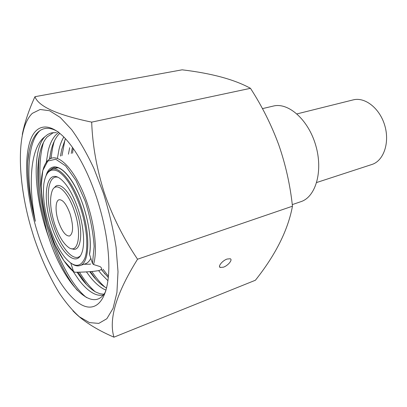 <?xml version="1.0" encoding="UTF-8"?>
<svg xmlns="http://www.w3.org/2000/svg" width="407" height="407" viewBox="0 0 407 407"><rect width="100%" height="100%" fill="white"/><g stroke="black" fill="none" stroke-linecap="round" stroke-linejoin="round"><path stroke-width="0.61" d="M223.489 267.17C228.118 265.557 232.85 259.758 230.306 258.76L227.075 259.035C222.405 260.633 217.643 266.504 220.197 267.465L223.489 267.17M34.941 96.698L182.117 69.821C211.645 73.336 234.432 79.502 250.478 88.319C261.96 106.039 271.383 124.857 278.734 144.78C285.612 164.57 290.191 185.048 292.46 206.207C288.008 230.092 275.656 254.772 255.403 280.245L113.955 337.179C108.476 319.169 116.341 293.182 137.556 259.223C123.519 238.431 112.444 216.315 104.329 192.877C96.749 168.997 92.531 145.416 91.677 122.131C57.473 114.993 38.558 106.517 34.941 96.698C28.912 109.905 24.695 122.487 22.299 134.442M103.439 193.249L93.961 168.569C86.849 153.342 79.401 140.359 71.622 129.619L60.221 117.43L49.552 110.729L40.135 109.488L32.336 113.339C16.183 128.719 17.13 179.111 30.673 226.607L33.842 237.047C40.893 258.13 49.344 276.755 59.193 292.913C65.832 302.783 72.588 310.755 79.457 316.834L89.479 322.614L98.789 323.402L106.838 318.727L113.06 308.369L116.926 292.485L118.01 271.703L116.071 247.146C113.278 229.365 109.071 211.396 103.439 193.249M105.708 291.376C93.244 315.277 64.148 284.208 49.257 239.016L46.759 231.161L40.578 205.067C38.853 195.207 37.907 185.796 37.734 176.826C37.586 167.867 38.289 159.926 39.84 152.996C41.417 146.088 43.839 140.751 47.105 136.986L53.449 132.575M38.121 234.356C48.448 266.209 64.789 294.388 80.113 303.988C95.35 313.538 108.206 301.073 108.842 268.366C109.035 246.968 104.96 223.357 96.617 197.543C90.522 179.431 83.404 164.072 75.254 151.47C55.734 121.632 37.022 120.274 30.149 140.975C23.184 161.701 26.943 199.705 38.121 234.356M56.487 132.631L51.837 132.819L50.214 133.277L47.675 134.503L44.902 136.701C32.153 149.868 33.969 193.091 46.571 231.217L49.257 239.016M108.333 277.554L101.445 269.739M107.962 280.738L101.455 274.14L98.662 270.66M106.619 288.054C102.345 285.77 98.036 282.02 93.696 276.811L89.769 271.703M106.069 290.16L104.034 289.24C99.501 286.859 94.933 282.819 90.323 277.116L86.381 271.83M103.927 294.23L100.046 293.768L95.966 292.129C91.504 289.698 86.991 285.597 82.428 279.828L76.984 272.151M103.368 294.953C100.025 295.808 96.403 295.121 92.501 292.887C88.044 290.288 83.547 286.029 79.014 280.118L72.863 271.082M68.422 154.197L69.683 147.705M71.266 153.434L72.329 147.889M57.407 158.46L59.005 149.379C60.19 144.495 61.803 140.334 63.848 136.9M60.511 156.059L61.711 149.542L65.496 138.639M46.332 162.118L48.118 151.099C49.771 144.22 52.269 138.899 55.617 135.134L58.043 132.901M49.517 159.106L50.885 151.241C52.493 144.271 54.95 138.833 58.257 134.921L59.763 133.369M44.902 136.701C30.179 147.4 28.027 184.671 35.358 221.271C29.563 199.359 27.05 179.482 27.808 161.645C29.66 135.109 41.433 120.767 58.873 132.382M72.894 310.795C82.27 320.614 95.96 329.411 113.955 337.179M137.556 259.223L292.46 206.207M91.677 122.131L250.478 88.319M27.808 161.645L29.055 151.938M77.366 290.359C52.976 262.083 33.578 194.368 39.586 154.146M86.589 284.646L77.844 272.11M49.817 158.928L50.356 153.76M95.889 279.324L90.344 271.673M60.643 156.029L60.908 153.515M104.93 273.992L101.714 269.648M35.358 221.271C25.661 182.372 26.46 142.058 40.512 130.143M86.554 297.588C73.138 287.011 59.28 261.869 50.453 233.628M41.377 192.496C38.863 172.502 39.565 155.83 43.473 142.475M94.989 291.58C89.642 286.813 84.447 280.301 79.401 272.049M51.201 158.303C51.735 151.872 52.783 146.123 54.345 141.041M104.93 287.083C100.473 283.114 96.123 277.945 91.88 271.586M61.981 155.713L64.988 139.693M108.45 276.272L103.002 269.21M72.568 153.22L73.194 148.402M316.692 182.509L372.634 164.24C384.005 160.053 389.891 142.124 384.666 125.137C379.583 108.104 364.855 96.764 353.179 99.888L296.978 113.899M73.682 271.744C61.294 261.971 48.815 235.251 43.686 209.371C38.538 183.516 41.412 160.714 52.076 158.043C60.923 155.754 74.715 170.945 84.458 195.635C94.231 220.263 97.945 249.873 93.549 264.535L99.954 266.549C102.182 268.03 102.091 269.292 99.684 270.329L99.349 270.452C94.363 271.515 86.203 272.12 74.857 272.268L73.494 271.403L70.787 263.105M262.439 108.628L273.336 106.064C288.319 102.147 308.297 119.643 315.7 145.233C323.27 170.777 315.944 196.53 301.266 201.541L292.267 204.609M46.042 175.575C50.112 161.64 62.551 164.413 74.054 184.58C85.597 204.563 92.76 237.322 89.535 254.441L92.496 263.451L94.144 246.444C93.183 232.071 90.201 216.997 85.2 201.226L75.997 180.56L65.598 165.888L55.723 159.234L47.807 161.055L42.801 170.502L41.158 185.841C41.743 198.28 43.925 211.426 47.695 225.275L54.976 244.653L63.914 260.729L73.494 271.403M89.535 254.441L89.545 253.698C91.936 239.982 87.937 215.618 79.736 196.286C71.535 176.842 60.684 165.669 54.207 167.491L51.302 169.007L50.336 169.963M93.549 264.535L92.496 263.451M58.125 167.73L52.218 169.17C60.261 166.611 73.652 183.348 81.405 207.326C90.771 234.936 89.479 263.456 79.925 265.598C77.671 266.31 75.178 265.827 72.451 264.143M80.469 207.677C73.921 189.026 66.545 176.948 58.338 171.444C50.534 167.643 45.711 171.795 43.859 183.893C42.542 196.291 44.465 210.689 49.634 227.081C53.846 239.845 58.979 250.005 65.028 257.555C73.926 267.745 80.566 267.877 84.946 257.946C88.563 247.746 86.844 226.979 80.469 207.677M46.657 174.369C48.072 171.495 49.929 169.76 52.218 169.17M70.177 214.153C73.55 226.165 73.346 233.45 69.566 236.009C65.664 236.182 61.956 231.359 58.435 221.54C55.047 211.462 55.316 200.549 59.142 199.74C62.932 199.547 66.611 204.355 70.177 214.153M74.501 211.431C68.142 191.463 56.237 180.922 52.325 190.445C49.405 198.245 50.158 209.417 54.589 223.962C58.583 235.739 63.294 243.59 68.717 247.507C78.236 254.528 82.148 233.806 74.501 211.431M71.922 248.697C80.891 253.286 83.934 232.387 76.536 210.734C70.396 191.509 59.02 180.321 54.411 187.739M51.541 225.88C59.503 251.526 75.916 268.035 81.583 253.48C85.226 245.197 83.878 226.399 78.113 209.157C72.858 193.956 66.84 183.755 60.053 178.556C45.976 168.02 41.829 197.609 51.541 225.88M57.677 177.193C46.917 174.807 45.238 201.089 53.419 225.239C60.231 246.82 73.346 262.642 80.291 255.901M79.925 265.598L85.45 263.767C87.617 263.049 89.403 261.228 90.802 258.303M219.531 266.514L220.197 267.465M90.669 263.975L90.156 264.168M90.049 264.204L83.959 264.265M56.344 168.157L56.832 167.653"/></g></svg>

